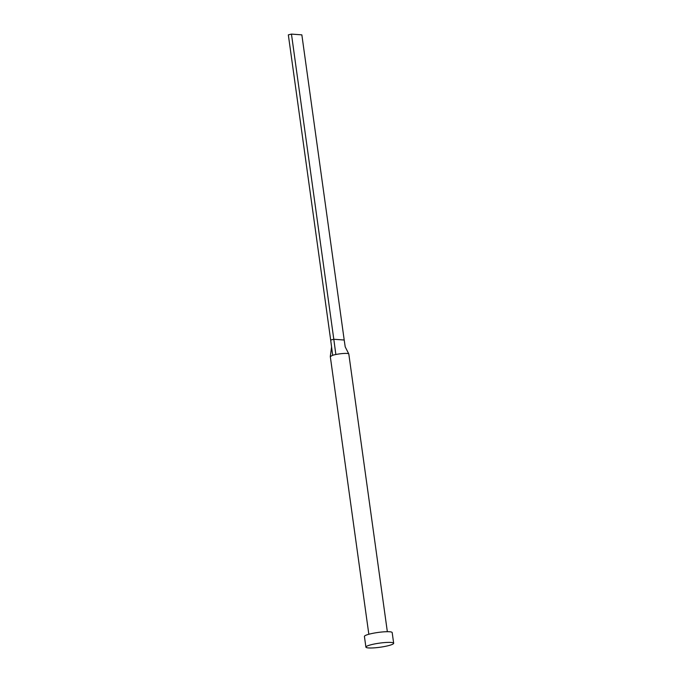 <?xml version="1.0" encoding="UTF-8"?>
<svg xmlns="http://www.w3.org/2000/svg" width="682" height="682" viewBox="0 0 682 682"><rect width="100%" height="100%" fill="white"/><g stroke="black" fill="none" stroke-linecap="round" stroke-linejoin="round"><path stroke-width="1.02" d="M368.834 634.26L330.301 356.567L332.663 355.288A9.343 1.381 -7.9 0 1 334.129 354.887A9.343 1.381 -7.9 0 1 335.851 354.504A9.343 1.381 -7.9 0 1 348.783 353.915A9.343 1.381 -7.9 0 1 348.809 354.001L387.342 631.694M365.902 647.116L364.418 636.434A14.015 2.072 -7.9 0 1 370.164 633.919A14.015 2.072 -7.9 0 1 384.495 631.796A14.015 2.072 -7.9 0 1 392.184 632.581L393.667 643.262A14.015 2.072 -7.9 0 1 387.922 645.777A14.015 2.072 -7.9 0 1 373.591 647.9A14.015 2.072 -7.9 0 1 365.902 647.116A14.015 2.072 -7.9 0 1 371.647 644.601A14.015 2.072 -7.9 0 1 385.978 642.478A14.015 2.072 -7.9 0 1 393.667 643.262M345.203 346.831L344.205 340.02L333.805 339.261L335.851 354.504M332.663 355.288L330.676 340.028L333.805 339.261L291.461 34.1L301.853 34.859L344.205 340.02M291.461 34.1L288.333 34.867L330.676 340.028M348.783 353.915L345.211 346.874M330.301 356.49L331.571 346.908"/></g></svg>
